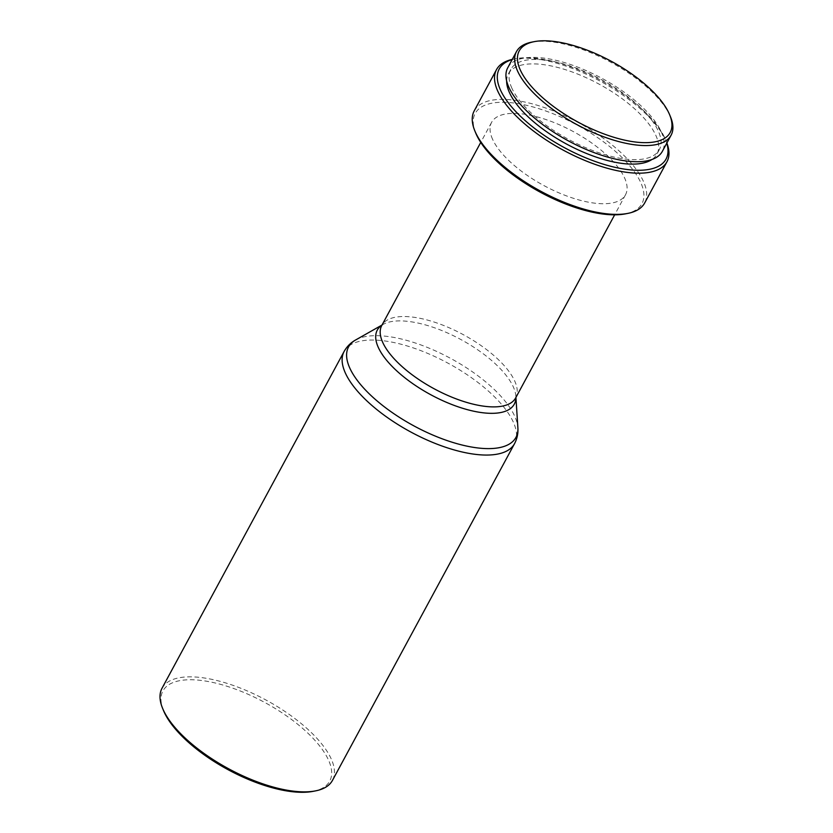 <?xml version="1.0" encoding="UTF-8"?>
<svg xmlns="http://www.w3.org/2000/svg" width="833" height="833" viewBox="0 0 833 833"><rect width="100%" height="100%" fill="white"/><g stroke="black" fill="none" stroke-linecap="round" stroke-linejoin="round"><path stroke-width="0.62" stroke-dasharray="4.17 3.12" d="M531.87 42.108A87.882 35.486 -151.6 0 1 609.319 61.455A87.882 35.486 -151.6 0 1 669.899 115.495A87.882 35.486 -151.6 0 1 670.607 117.12M507.755 67.744A87.882 35.486 -151.6 0 1 582.611 69.087A87.882 35.486 -151.6 0 1 661.173 131.645A87.882 35.486 -151.6 0 1 662.36 151.346M511.941 88.319A84.425 34.091 -151.6 0 1 510.796 69.389A84.425 34.091 -151.6 0 1 582.704 70.68A84.425 34.091 -151.6 0 1 658.174 130.771A84.425 34.091 -151.6 0 1 659.32 149.701A84.425 34.091 -151.6 0 1 587.411 148.409A84.425 34.091 -151.6 0 1 511.941 88.319M506.641 80.936A84.425 34.091 -151.6 0 1 508.39 73.845A84.425 34.091 -151.6 0 1 580.299 75.137A84.425 34.091 -151.6 0 1 655.769 135.227A84.425 34.091 -151.6 0 1 656.914 154.157A84.425 34.091 -151.6 0 1 651.937 159.499M512.17 59.57A94.806 38.287 -151.6 0 1 515.856 58.674A94.806 38.287 -151.6 0 1 599.406 79.541A94.806 38.287 -151.6 0 1 664.755 137.841A94.806 38.287 -151.6 0 1 665.515 139.6A94.806 38.287 -151.6 0 1 666.785 143.172M512.274 59.393A96.878 39.12 -151.6 0 1 513.492 59.133A96.878 39.12 -151.6 0 1 598.865 80.457A96.878 39.12 -151.6 0 1 665.65 140.027A96.878 39.12 -151.6 0 1 666.431 141.829A96.878 39.12 -151.6 0 1 666.879 142.984M474.248 110.799A96.878 39.12 -151.6 0 1 556.767 112.278A96.878 39.12 -151.6 0 1 643.368 181.24A96.878 39.12 -151.6 0 1 644.68 202.96M475.695 132.957A94.806 38.287 -151.6 0 1 536.65 107.988A94.806 38.287 -151.6 0 1 640.671 182.385A94.806 38.287 -151.6 0 1 625.354 213.873M492.636 139.403A76.115 30.738 -151.6 0 1 491.605 122.347A76.115 30.738 -151.6 0 1 556.434 123.513A76.115 30.738 -151.6 0 1 624.49 177.689A76.115 30.738 -151.6 0 1 625.521 194.755A76.115 30.738 -151.6 0 1 560.682 193.589A76.115 30.738 -151.6 0 1 492.636 139.403M162.008 688.277A96.878 39.12 -151.6 0 1 244.517 689.755A96.878 39.12 -151.6 0 1 331.128 758.717A96.878 39.12 -151.6 0 1 332.44 780.438M163.455 710.434A94.806 38.287 -151.6 0 1 224.41 685.465A94.806 38.287 -151.6 0 1 328.421 759.863A94.806 38.287 -151.6 0 1 313.114 791.35M381.972 325.099A77.865 31.435 -151.6 0 1 383.055 324.433L381.753 325.505A76.115 30.738 -151.6 0 1 446.592 326.671A76.115 30.738 -151.6 0 1 514.638 380.848A76.115 30.738 -151.6 0 1 515.669 397.914L515.856 396.237A77.865 31.435 -151.6 0 1 515.898 397.497M382.014 325.026L383.055 324.433A77.865 31.435 -151.6 0 1 452.288 335.158A77.865 31.435 -151.6 0 1 513.222 386.689A77.865 31.435 -151.6 0 1 515.856 396.237L515.929 397.424M355.608 339.989A95.139 38.412 -151.6 0 1 440.199 353.088A95.139 38.412 -151.6 0 1 514.648 416.063A95.139 38.412 -151.6 0 1 517.876 427.725M344.112 351.474A96.878 39.12 -151.6 0 1 426.631 352.953A96.878 39.12 -151.6 0 1 513.232 421.914A96.878 39.12 -151.6 0 1 514.555 443.625M510.796 69.389L508.39 73.845M515.856 58.674L513.492 59.133M491.605 122.347L480.745 142.422M625.521 194.755L614.66 214.831M665.515 139.6L666.431 141.829M659.32 149.701L656.914 154.157"/><path stroke-width="1.25" d="M520.375 70.149A85.809 34.653 -151.6 0 1 534.234 41.65A85.809 34.653 -151.6 0 1 609.86 60.538A85.809 34.653 -151.6 0 1 669.003 113.298A85.809 34.653 -151.6 0 1 669.701 114.892A85.809 34.653 -151.6 0 1 614.525 137.487A85.809 34.653 -151.6 0 1 520.375 70.149M669.701 114.892L670.607 117.12A87.882 35.486 -151.6 0 1 671.096 135.196A87.882 35.486 -151.6 0 1 596.241 133.853A87.882 35.486 -151.6 0 1 517.678 71.294A87.882 35.486 -151.6 0 1 516.481 51.594A87.882 35.486 -151.6 0 1 531.87 42.108L534.234 41.65M671.096 135.196L662.36 151.346A87.882 35.486 -151.6 0 1 587.504 150.002A87.882 35.486 -151.6 0 1 508.942 87.444A87.882 35.486 -151.6 0 1 507.755 67.744L516.481 51.594M651.937 159.499A84.425 34.091 -151.6 0 1 577.071 149.357A84.425 34.091 -151.6 0 1 509.536 92.765A84.425 34.091 -151.6 0 1 506.641 80.936M666.785 143.172A94.806 38.287 -151.6 0 1 601.541 163.622A94.806 38.287 -151.6 0 1 500.539 90.162A94.806 38.287 -151.6 0 1 512.17 59.57M666.879 142.984A96.878 39.12 -151.6 0 1 666.962 161.748A96.878 39.12 -151.6 0 1 584.443 160.269A96.878 39.12 -151.6 0 1 497.842 91.307A96.878 39.12 -151.6 0 1 496.53 69.587A96.878 39.12 -151.6 0 1 512.274 59.393M666.962 161.748L644.68 202.96A96.878 39.12 -151.6 0 1 627.718 213.415A96.878 39.12 -151.6 0 1 542.345 192.09A96.878 39.12 -151.6 0 1 475.56 132.52A96.878 39.12 -151.6 0 1 474.779 130.719A96.878 39.12 -151.6 0 1 474.248 110.799L496.53 69.587M627.718 213.415L625.354 213.873A94.806 38.287 -151.6 0 1 541.804 193.006A94.806 38.287 -151.6 0 1 476.455 134.707A94.806 38.287 -151.6 0 1 475.695 132.957L474.779 130.719M163.32 709.997A96.878 39.12 -151.6 0 1 162.539 708.196A96.878 39.12 -151.6 0 1 162.008 688.277L344.112 351.474A96.878 39.12 -151.6 0 0 345.435 373.184A96.878 39.12 -151.6 0 0 432.035 442.146A96.878 39.12 -151.6 0 0 514.555 443.625L332.44 780.438A96.878 39.12 -151.6 0 1 315.478 790.892A96.878 39.12 -151.6 0 1 230.106 769.567A96.878 39.12 -151.6 0 1 163.32 709.997M315.478 790.892L313.114 791.35A94.806 38.287 -151.6 0 1 229.564 770.483A94.806 38.287 -151.6 0 1 164.216 712.184A94.806 38.287 -151.6 0 1 163.455 710.434L162.539 708.196M614.66 214.831L515.669 397.914A76.115 30.738 -151.6 0 1 450.84 396.747A76.115 30.738 -151.6 0 1 382.795 342.561A76.115 30.738 -151.6 0 1 381.753 325.505L480.745 142.422M515.898 397.497A77.865 31.435 -151.6 0 1 455.359 405.838A77.865 31.435 -151.6 0 1 378.359 347.538A77.865 31.435 -151.6 0 1 381.972 325.099M515.929 397.424L517.876 427.725A95.139 38.412 -151.6 0 1 445.468 440.001A95.139 38.412 -151.6 0 1 349.86 368.217A95.139 38.412 -151.6 0 1 355.608 339.989C350.703 342.717 346.872 346.549 344.112 351.474M382.014 325.026L355.608 339.989M517.876 427.725C518.272 433.316 517.168 438.616 514.555 443.625"/></g></svg>
